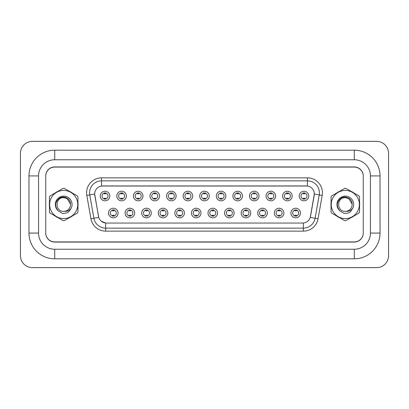 <?xml version="1.0" encoding="UTF-8"?>
<svg xmlns="http://www.w3.org/2000/svg" width="409" height="409" viewBox="0 0 409 409"><rect width="100%" height="100%" fill="white"/><g stroke="black" fill="none" stroke-linecap="round" stroke-linejoin="round"><path stroke-width="0.61" d="M134.679 213.028A4.79 4.79 0 0 1 129.893 217.818A4.79 4.79 0 0 1 125.103 213.028A4.79 4.79 0 0 1 129.893 208.242A4.79 4.79 0 0 1 134.679 213.028M126.897 213.028A2.991 2.991 0 0 0 129.893 216.024A2.991 2.991 0 0 0 132.884 213.028A2.991 2.991 0 0 0 129.893 210.037A2.991 2.991 0 0 0 126.897 213.028M151.258 213.028A4.79 4.79 0 0 1 146.473 217.818A4.79 4.79 0 0 1 141.683 213.028A4.79 4.79 0 0 1 146.473 208.242A4.79 4.79 0 0 1 151.258 213.028M143.477 213.028A2.991 2.991 0 0 0 146.473 216.024A2.991 2.991 0 0 0 149.464 213.028A2.991 2.991 0 0 0 146.473 210.037A2.991 2.991 0 0 0 143.477 213.028M167.838 213.028A4.79 4.79 0 0 1 163.053 217.818A4.79 4.79 0 0 1 158.263 213.028A4.79 4.79 0 0 1 163.053 208.242A4.79 4.79 0 0 1 167.838 213.028M160.057 213.028A2.991 2.991 0 0 0 163.053 216.024A2.991 2.991 0 0 0 166.044 213.028A2.991 2.991 0 0 0 163.053 210.037A2.991 2.991 0 0 0 160.057 213.028M184.418 213.028A4.79 4.79 0 0 1 179.633 217.818A4.79 4.79 0 0 1 174.842 213.028A4.79 4.79 0 0 1 179.633 208.242A4.79 4.79 0 0 1 184.418 213.028M176.637 213.028A2.991 2.991 0 0 0 179.633 216.024A2.991 2.991 0 0 0 182.624 213.028A2.991 2.991 0 0 0 179.633 210.037A2.991 2.991 0 0 0 176.637 213.028M200.998 213.028A4.79 4.79 0 0 1 196.213 217.818A4.79 4.79 0 0 1 191.422 213.028A4.79 4.79 0 0 1 196.213 208.242A4.79 4.79 0 0 1 200.998 213.028M193.217 213.028A2.991 2.991 0 0 0 196.213 216.024A2.991 2.991 0 0 0 199.203 213.028A2.991 2.991 0 0 0 196.213 210.037A2.991 2.991 0 0 0 193.217 213.028M217.578 213.028A4.79 4.79 0 0 1 212.787 217.818A4.79 4.79 0 0 1 208.002 213.028A4.79 4.79 0 0 1 212.787 208.242A4.79 4.79 0 0 1 217.578 213.028M209.797 213.028A2.991 2.991 0 0 0 212.787 216.024A2.991 2.991 0 0 0 215.783 213.028A2.991 2.991 0 0 0 212.787 210.037A2.991 2.991 0 0 0 209.797 213.028M234.158 213.028A4.79 4.79 0 0 1 229.367 217.818A4.79 4.79 0 0 1 224.582 213.028A4.79 4.79 0 0 1 229.367 208.242A4.79 4.79 0 0 1 234.158 213.028M226.376 213.028A2.991 2.991 0 0 0 229.367 216.024A2.991 2.991 0 0 0 232.363 213.028A2.991 2.991 0 0 0 229.367 210.037A2.991 2.991 0 0 0 226.376 213.028M250.737 213.028A4.79 4.79 0 0 1 245.947 217.818A4.79 4.79 0 0 1 241.162 213.028A4.79 4.79 0 0 1 245.947 208.242A4.79 4.79 0 0 1 250.737 213.028M242.956 213.028A2.991 2.991 0 0 0 245.947 216.024A2.991 2.991 0 0 0 248.943 213.028A2.991 2.991 0 0 0 245.947 210.037A2.991 2.991 0 0 0 242.956 213.028M267.317 213.028A4.79 4.79 0 0 1 262.527 217.818A4.79 4.79 0 0 1 257.742 213.028A4.79 4.79 0 0 1 262.527 208.242A4.79 4.79 0 0 1 267.317 213.028M259.536 213.028A2.991 2.991 0 0 0 262.527 216.024A2.991 2.991 0 0 0 265.523 213.028A2.991 2.991 0 0 0 262.527 210.037A2.991 2.991 0 0 0 259.536 213.028M283.897 213.028A4.79 4.79 0 0 1 279.107 217.818A4.79 4.79 0 0 1 274.321 213.028A4.79 4.79 0 0 1 279.107 208.242A4.79 4.79 0 0 1 283.897 213.028M276.116 213.028A2.991 2.991 0 0 0 279.107 216.024A2.991 2.991 0 0 0 282.103 213.028A2.991 2.991 0 0 0 279.107 210.037A2.991 2.991 0 0 0 276.116 213.028M300.477 213.028A4.79 4.79 0 0 1 295.687 217.818A4.79 4.79 0 0 1 290.901 213.028A4.79 4.79 0 0 1 295.687 208.242A4.79 4.79 0 0 1 300.477 213.028M292.696 213.028A2.991 2.991 0 0 0 295.687 216.024A2.991 2.991 0 0 0 298.677 213.028A2.991 2.991 0 0 0 295.687 210.037A2.991 2.991 0 0 0 292.696 213.028M118.099 213.028A4.79 4.79 0 0 1 113.313 217.818A4.79 4.79 0 0 1 108.523 213.028A4.79 4.79 0 0 1 113.313 208.242A4.79 4.79 0 0 1 118.099 213.028M110.323 213.028A2.991 2.991 0 0 0 113.313 216.024A2.991 2.991 0 0 0 116.304 213.028A2.991 2.991 0 0 0 113.313 210.037A2.991 2.991 0 0 0 110.323 213.028M126.391 196.029A4.79 4.79 0 0 1 121.601 200.819A4.79 4.79 0 0 1 116.816 196.029A4.79 4.79 0 0 1 121.601 191.243A4.79 4.79 0 0 1 126.391 196.029M118.61 196.029A2.991 2.991 0 0 0 121.601 199.025A2.991 2.991 0 0 0 124.597 196.029A2.991 2.991 0 0 0 121.601 193.038A2.991 2.991 0 0 0 118.61 196.029M142.971 196.029A4.79 4.79 0 0 1 138.181 200.819A4.79 4.79 0 0 1 133.395 196.029A4.79 4.79 0 0 1 138.181 191.243A4.79 4.79 0 0 1 142.971 196.029M135.19 196.029A2.991 2.991 0 0 0 138.181 199.025A2.991 2.991 0 0 0 141.177 196.029A2.991 2.991 0 0 0 138.181 193.038A2.991 2.991 0 0 0 135.19 196.029M159.551 196.029A4.79 4.79 0 0 1 154.76 200.819A4.79 4.79 0 0 1 149.975 196.029A4.79 4.79 0 0 1 154.76 191.243A4.79 4.79 0 0 1 159.551 196.029M151.77 196.029A2.991 2.991 0 0 0 154.76 199.025A2.991 2.991 0 0 0 157.756 196.029A2.991 2.991 0 0 0 154.76 193.038A2.991 2.991 0 0 0 151.77 196.029M176.131 196.029A4.79 4.79 0 0 1 171.34 200.819A4.79 4.79 0 0 1 166.555 196.029A4.79 4.79 0 0 1 171.34 191.243A4.79 4.79 0 0 1 176.131 196.029M168.35 196.029A2.991 2.991 0 0 0 171.34 199.025A2.991 2.991 0 0 0 174.336 196.029A2.991 2.991 0 0 0 171.34 193.038A2.991 2.991 0 0 0 168.35 196.029M192.711 196.029A4.79 4.79 0 0 1 187.92 200.819A4.79 4.79 0 0 1 183.13 196.029A4.79 4.79 0 0 1 187.92 191.243A4.79 4.79 0 0 1 192.711 196.029M184.929 196.029A2.991 2.991 0 0 0 187.92 199.025A2.991 2.991 0 0 0 190.911 196.029A2.991 2.991 0 0 0 187.92 193.038A2.991 2.991 0 0 0 184.929 196.029M209.29 196.029A4.79 4.79 0 0 1 204.5 200.819A4.79 4.79 0 0 1 199.71 196.029A4.79 4.79 0 0 1 204.5 191.243A4.79 4.79 0 0 1 209.29 196.029M201.509 196.029A2.991 2.991 0 0 0 204.5 199.025A2.991 2.991 0 0 0 207.491 196.029A2.991 2.991 0 0 0 204.5 193.038A2.991 2.991 0 0 0 201.509 196.029M225.87 196.029A4.79 4.79 0 0 1 221.08 200.819A4.79 4.79 0 0 1 216.289 196.029A4.79 4.79 0 0 1 221.08 191.243A4.79 4.79 0 0 1 225.87 196.029M218.089 196.029A2.991 2.991 0 0 0 221.08 199.025A2.991 2.991 0 0 0 224.071 196.029A2.991 2.991 0 0 0 221.08 193.038A2.991 2.991 0 0 0 218.089 196.029M242.445 196.029A4.79 4.79 0 0 1 237.66 200.819A4.79 4.79 0 0 1 232.869 196.029A4.79 4.79 0 0 1 237.66 191.243A4.79 4.79 0 0 1 242.445 196.029M234.664 196.029A2.991 2.991 0 0 0 237.66 199.025A2.991 2.991 0 0 0 240.65 196.029A2.991 2.991 0 0 0 237.66 193.038A2.991 2.991 0 0 0 234.664 196.029M259.025 196.029A4.79 4.79 0 0 1 254.24 200.819A4.79 4.79 0 0 1 249.449 196.029A4.79 4.79 0 0 1 254.24 191.243A4.79 4.79 0 0 1 259.025 196.029M251.244 196.029A2.991 2.991 0 0 0 254.24 199.025A2.991 2.991 0 0 0 257.23 196.029A2.991 2.991 0 0 0 254.24 193.038A2.991 2.991 0 0 0 251.244 196.029M275.605 196.029A4.79 4.79 0 0 1 270.819 200.819A4.79 4.79 0 0 1 266.029 196.029A4.79 4.79 0 0 1 270.819 191.243A4.79 4.79 0 0 1 275.605 196.029M267.823 196.029A2.991 2.991 0 0 0 270.819 199.025A2.991 2.991 0 0 0 273.81 196.029A2.991 2.991 0 0 0 270.819 193.038A2.991 2.991 0 0 0 267.823 196.029M292.184 196.029A4.79 4.79 0 0 1 287.399 200.819A4.79 4.79 0 0 1 282.609 196.029A4.79 4.79 0 0 1 287.399 191.243A4.79 4.79 0 0 1 292.184 196.029M284.403 196.029A2.991 2.991 0 0 0 287.399 199.025A2.991 2.991 0 0 0 290.39 196.029A2.991 2.991 0 0 0 287.399 193.038A2.991 2.991 0 0 0 284.403 196.029M308.764 196.029A4.79 4.79 0 0 1 303.979 200.819A4.79 4.79 0 0 1 299.189 196.029A4.79 4.79 0 0 1 303.979 191.243A4.79 4.79 0 0 1 308.764 196.029M300.983 196.029A2.991 2.991 0 0 0 303.979 199.025A2.991 2.991 0 0 0 306.97 196.029A2.991 2.991 0 0 0 303.979 193.038A2.991 2.991 0 0 0 300.983 196.029M109.811 196.029A4.79 4.79 0 0 1 105.021 200.819A4.79 4.79 0 0 1 100.236 196.029A4.79 4.79 0 0 1 105.021 191.243A4.79 4.79 0 0 1 109.811 196.029M102.03 196.029A2.991 2.991 0 0 0 105.021 199.025A2.991 2.991 0 0 0 108.017 196.029A2.991 2.991 0 0 0 105.021 193.038A2.991 2.991 0 0 0 102.03 196.029M90.931 218.769L86.815 195.425A14.964 14.964 0 0 1 101.55 177.864L307.45 177.864A14.964 14.964 0 0 1 322.185 195.425L318.069 218.769A14.964 14.964 0 0 1 303.335 231.136L105.665 231.136A14.964 14.964 0 0 1 90.931 218.769L98.733 217.394L94.791 195.43A8.078 8.078 0 0 1 102.751 185.947L306.249 185.947A8.078 8.078 0 0 1 314.209 195.43L310.513 216.376A8.078 8.078 0 0 1 302.558 223.053L106.442 223.053A8.078 8.078 0 0 1 98.487 216.376L94.668 194.04L89.765 194.909A11.968 11.968 0 0 1 101.55 180.86L307.45 180.86A11.968 11.968 0 0 1 319.235 194.909L315.119 218.253A11.968 11.968 0 0 1 303.335 228.14L105.665 228.14A11.968 11.968 0 0 1 93.881 218.253L89.765 194.909A11.968 11.968 0 0 1 89.581 192.828M49.331 204.5A14.366 14.366 0 0 0 49.443 206.294A14.366 14.366 0 0 1 49.443 202.706A14.366 14.366 0 0 0 49.331 204.5M55.016 215.947A14.366 14.366 0 0 0 58.119 217.741A14.366 14.366 0 0 1 55.016 215.947M69.269 217.741A14.366 14.366 0 0 0 72.373 215.947A14.366 14.366 0 0 1 69.269 217.741M77.945 206.294A14.366 14.366 0 0 0 77.945 202.706A14.366 14.366 0 0 1 77.945 206.294M330.942 204.5A14.366 14.366 0 0 0 331.055 206.294A14.366 14.366 0 0 1 331.055 202.706A14.366 14.366 0 0 0 330.942 204.5M336.627 215.947A14.366 14.366 0 0 0 339.731 217.741A14.366 14.366 0 0 1 336.627 215.947M350.881 217.741A14.366 14.366 0 0 0 353.984 215.947A14.366 14.366 0 0 1 350.881 217.741M359.557 206.294A14.366 14.366 0 0 0 359.557 202.706A14.366 14.366 0 0 1 359.557 206.294M101.55 177.864L101.55 186.034L307.45 186.034L307.45 177.864M94.668 194.024L94.76 192.828M302.558 223.053L106.442 223.053M105.665 231.136L105.665 223.017L101.355 221.254M319.235 194.909L314.332 194.04L310.267 217.394L315.119 218.253L319.235 194.909L322.185 195.425M310.513 216.376L310.467 216.632M98.533 216.632L98.487 216.376M72.373 193.053A14.366 14.366 0 0 0 69.269 191.259A14.366 14.366 0 0 1 72.373 193.053M58.119 191.259A14.366 14.366 0 0 0 55.016 193.053A14.366 14.366 0 0 1 58.119 191.259M353.984 193.053A14.366 14.366 0 0 0 350.881 191.259A14.366 14.366 0 0 1 353.984 193.053M339.731 191.259A14.366 14.366 0 0 0 336.627 193.053A14.366 14.366 0 0 1 339.731 191.259M363.264 176.069A8.978 8.978 0 0 0 354.286 167.092L54.714 167.092A8.978 8.978 0 0 0 45.736 176.069M45.736 232.931A8.978 8.978 0 0 0 54.714 241.908L354.286 241.908A8.978 8.978 0 0 0 363.264 232.931M105.773 192.823L105.773 193.861A2.296 2.296 0 0 0 104.275 193.861L104.275 192.823M104.275 199.234L104.275 198.201A2.296 2.296 0 0 0 105.773 198.201L105.773 199.234M112.567 216.233L112.567 215.2A2.296 2.296 0 0 0 114.06 215.2L114.06 216.233M114.06 209.822L114.06 210.86A2.296 2.296 0 0 0 112.567 210.86L112.567 209.822M122.352 192.823L122.352 193.861A2.296 2.296 0 0 0 120.854 193.861L120.854 192.823M120.854 199.234L120.854 198.201A2.296 2.296 0 0 0 122.352 198.201L122.352 199.234M138.932 192.823L138.932 193.861A2.296 2.296 0 0 0 137.434 193.861L137.434 192.823M137.434 199.234L137.434 198.201A2.296 2.296 0 0 0 138.932 198.201L138.932 199.234M155.512 192.823L155.512 193.861A2.296 2.296 0 0 0 154.014 193.861L154.014 192.823M154.014 199.234L154.014 198.201A2.296 2.296 0 0 0 155.512 198.201L155.512 199.234M172.087 192.823L172.087 193.861A2.296 2.296 0 0 0 170.594 193.861L170.594 192.823M170.594 199.234L170.594 198.201A2.296 2.296 0 0 0 172.087 198.201L172.087 199.234M129.142 216.233L129.142 215.2A2.296 2.296 0 0 0 130.64 215.2L130.64 216.233M130.64 209.822L130.64 210.86A2.296 2.296 0 0 0 129.142 210.86L129.142 209.822M145.722 216.233L145.722 215.2A2.296 2.296 0 0 0 147.22 215.2L147.22 216.233M147.22 209.822L147.22 210.86A2.296 2.296 0 0 0 145.722 210.86L145.722 209.822M162.301 216.233L162.301 215.2A2.296 2.296 0 0 0 163.799 215.2L163.799 216.233M163.799 209.822L163.799 210.86A2.296 2.296 0 0 0 162.301 210.86L162.301 209.822M354.286 150.185A25.736 25.736 0 0 1 380.022 175.921A25.736 25.736 0 0 0 354.286 150.185L54.714 150.185A25.736 25.736 0 0 0 28.978 175.921L28.978 233.079A25.736 25.736 0 0 0 54.714 258.815L354.286 258.815A25.736 25.736 0 0 0 380.022 233.079A25.736 25.736 0 0 1 354.286 258.815L354.286 249.239L54.714 249.239L354.286 249.239A16.161 16.161 0 0 0 370.447 233.079L370.447 175.921A16.161 16.161 0 0 0 354.286 159.761L54.714 159.761L354.286 159.761L354.286 150.185M354.286 166.944L54.714 166.944A8.978 8.978 0 0 0 45.736 175.921L45.736 233.079A8.978 8.978 0 0 0 54.714 242.056L354.286 242.056A8.978 8.978 0 0 0 363.264 233.079L363.264 175.921A8.978 8.978 0 0 0 354.286 166.944M54.714 150.185L54.714 159.761A16.161 16.161 0 0 0 38.553 175.921L38.553 233.079A16.161 16.161 0 0 0 54.714 249.239L54.714 258.815M388.55 153.324A11.968 11.968 0 0 0 376.582 141.356L32.418 141.356A11.968 11.968 0 0 0 20.45 153.324L20.45 255.676A11.968 11.968 0 0 0 32.418 267.644L376.582 267.644A11.968 11.968 0 0 0 388.55 255.676L388.55 153.324M380.022 233.079L380.022 175.921L370.447 175.921L370.447 233.079L380.022 233.079M63.697 218.564A14.064 14.064 0 0 0 77.761 204.5A14.064 14.064 0 0 0 63.697 190.436A14.064 14.064 0 0 0 49.627 204.5A14.064 14.064 0 0 0 63.697 218.564M63.697 220.661A16.161 16.161 0 0 0 64.223 220.65L77.419 213.033A16.161 16.161 0 0 0 77.945 212.118L77.945 196.882A16.161 16.161 0 0 0 77.419 195.967L64.223 188.35A16.161 16.161 0 0 0 63.165 188.35L49.97 195.967A16.161 16.161 0 0 0 49.443 196.882L49.443 212.118A16.161 16.161 0 0 0 49.97 213.033L63.165 220.65A16.161 16.161 0 0 0 63.697 220.661M67.117 198.575L63.697 197.659L67.117 198.575L70.522 204.065L67.117 198.575L63.697 197.659L67.117 198.575L70.522 204.065L67.117 198.575L63.697 197.659C54.867 197.23 54.867 211.77 63.697 211.341L64.075 211.33A6.841 6.841 0 0 0 70.522 204.065L67.117 198.575L63.697 197.659C54.867 197.23 54.867 211.77 63.697 211.341L64.075 211.33C67.025 211.606 69.402 210.548 71.212 208.166A8.364 8.364 0 0 0 67.96 197.307A8.364 8.364 0 0 0 56.877 199.664A8.364 8.364 0 0 0 58.313 210.901L62.188 213.268C64.602 213.646 66.815 213.145 68.824 211.77L71.212 208.166M63.697 197.659C54.867 197.23 54.867 211.77 63.697 211.341C54.867 211.77 54.867 197.23 63.697 197.659C54.867 197.23 54.867 211.77 63.697 211.341C54.867 211.77 54.867 197.23 63.697 197.659M70.522 204.065C70.685 198.728 64.034 195.216 59.602 198.053C54.872 201.877 54.443 206.156 58.313 210.901M345.303 218.564A14.064 14.064 0 0 0 359.373 204.5A14.064 14.064 0 0 0 345.303 190.436A14.064 14.064 0 0 0 331.239 204.5A14.064 14.064 0 0 0 345.303 218.564M345.303 220.661A16.161 16.161 0 0 0 345.835 220.65L359.03 213.033A16.161 16.161 0 0 0 359.557 212.118L359.557 196.882A16.161 16.161 0 0 0 359.03 195.967L345.835 188.35A16.161 16.161 0 0 0 344.777 188.35L331.581 195.967A16.161 16.161 0 0 0 331.055 196.882L331.055 212.118A16.161 16.161 0 0 0 331.581 213.033L344.777 220.65A16.161 16.161 0 0 0 345.303 220.661M348.729 198.575L345.303 197.659L348.729 198.575L352.134 204.065L348.729 198.575L345.303 197.659L348.729 198.575L352.134 204.065L348.729 198.575L345.303 197.659C336.479 197.23 336.479 211.77 345.303 211.341L345.687 211.33A6.841 6.841 0 0 0 352.134 204.065L348.729 198.575L345.303 197.659C336.479 197.23 336.479 211.77 345.303 211.341L345.687 211.33C348.637 211.606 351.014 210.548 352.824 208.166A8.364 8.364 0 0 0 349.572 197.307A8.364 8.364 0 0 0 338.488 199.664A8.364 8.364 0 0 0 339.925 210.901L343.8 213.268C346.213 213.646 348.427 213.145 350.436 211.77L352.824 208.166M345.303 197.659C336.479 197.23 336.479 211.77 345.303 211.341C336.479 211.77 336.479 197.23 345.303 197.659C336.479 197.23 336.479 211.77 345.303 211.341C336.479 211.77 336.479 197.23 345.303 197.659M352.134 204.065C352.297 198.728 345.646 195.216 341.213 198.053C336.484 201.877 336.055 206.156 339.925 210.901M188.667 192.823L188.667 193.861A2.296 2.296 0 0 0 187.174 193.861L187.174 192.823M187.174 199.234L187.174 198.201A2.296 2.296 0 0 0 188.667 198.201L188.667 199.234M205.246 192.823L205.246 193.861A2.296 2.296 0 0 0 203.754 193.861L203.754 192.823M203.754 199.234L203.754 198.201A2.296 2.296 0 0 0 205.246 198.201L205.246 199.234M221.826 192.823L221.826 193.861A2.296 2.296 0 0 0 220.333 193.861L220.333 192.823M220.333 199.234L220.333 198.201A2.296 2.296 0 0 0 221.826 198.201L221.826 199.234M178.881 216.233L178.881 215.2A2.296 2.296 0 0 0 180.379 215.2L180.379 216.233M180.379 209.822L180.379 210.86A2.296 2.296 0 0 0 178.881 210.86L178.881 209.822M195.461 216.233L195.461 215.2A2.296 2.296 0 0 0 196.959 215.2L196.959 216.233M196.959 209.822L196.959 210.86A2.296 2.296 0 0 0 195.461 210.86L195.461 209.822M212.041 216.233L212.041 215.2A2.296 2.296 0 0 0 213.539 215.2L213.539 216.233M213.539 209.822L213.539 210.86A2.296 2.296 0 0 0 212.041 210.86L212.041 209.822M238.406 192.823L238.406 193.861A2.296 2.296 0 0 0 236.913 193.861L236.913 192.823M236.913 199.234L236.913 198.201A2.296 2.296 0 0 0 238.406 198.201L238.406 199.234M254.986 192.823L254.986 193.861A2.296 2.296 0 0 0 253.488 193.861L253.488 192.823M253.488 199.234L253.488 198.201A2.296 2.296 0 0 0 254.986 198.201L254.986 199.234M271.566 192.823L271.566 193.861A2.296 2.296 0 0 0 270.068 193.861L270.068 192.823M270.068 199.234L270.068 198.201A2.296 2.296 0 0 0 271.566 198.201L271.566 199.234M288.146 192.823L288.146 193.861A2.296 2.296 0 0 0 286.648 193.861L286.648 192.823M286.648 199.234L286.648 198.201A2.296 2.296 0 0 0 288.146 198.201L288.146 199.234M304.725 192.823L304.725 193.861A2.296 2.296 0 0 0 303.227 193.861L303.227 192.823M303.227 199.234L303.227 198.201A2.296 2.296 0 0 0 304.725 198.201L304.725 199.234M228.621 216.233L228.621 215.2A2.296 2.296 0 0 0 230.119 215.2L230.119 216.233M230.119 209.822L230.119 210.86A2.296 2.296 0 0 0 228.621 210.86L228.621 209.822M245.201 216.233L245.201 215.2A2.296 2.296 0 0 0 246.699 215.2L246.699 216.233M246.699 209.822L246.699 210.86A2.296 2.296 0 0 0 245.201 210.86L245.201 209.822M261.78 216.233L261.78 215.2A2.296 2.296 0 0 0 263.278 215.2L263.278 216.233M263.278 209.822L263.278 210.86A2.296 2.296 0 0 0 261.78 210.86L261.78 209.822M278.36 216.233L278.36 215.2A2.296 2.296 0 0 0 279.858 215.2L279.858 216.233M279.858 209.822L279.858 210.86A2.296 2.296 0 0 0 278.36 210.86L278.36 209.822M294.94 216.233L294.94 215.2A2.296 2.296 0 0 0 296.433 215.2L296.433 216.233M296.433 209.822L296.433 210.86A2.296 2.296 0 0 0 294.94 210.86L294.94 209.822M303.335 223.017L303.335 231.136M86.815 195.425L89.765 194.909M315.119 218.253L318.069 218.769M28.978 233.079L38.553 233.079L38.553 175.921L28.978 175.921"/></g></svg>
